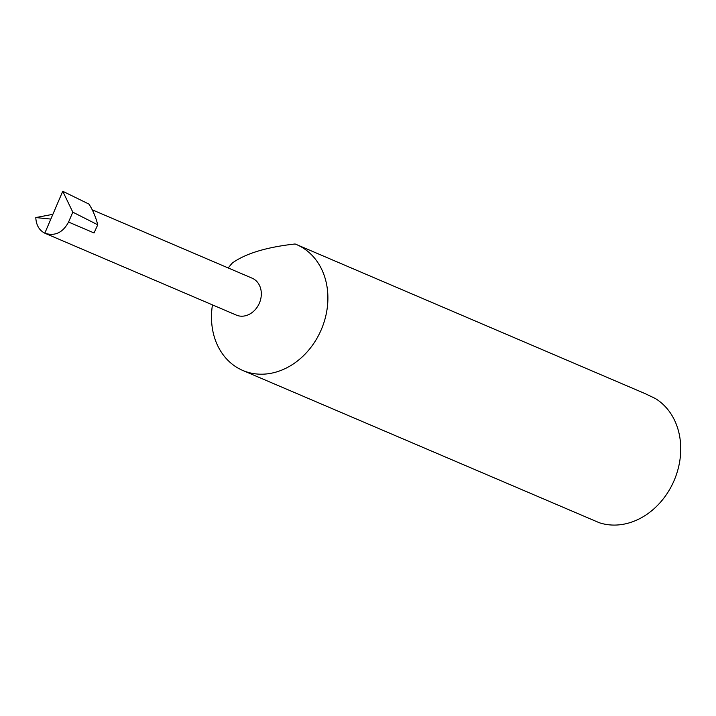 <?xml version="1.0" encoding="UTF-8"?>
<svg xmlns="http://www.w3.org/2000/svg" width="716" height="716" viewBox="0 0 716 716"><rect width="100%" height="100%" fill="white"/><g stroke="black" fill="none" stroke-linecap="round" stroke-linejoin="round"><path stroke-width="1.07" d="M235.985 314.942A20.075 16.468 -66.8 0 0 236.352 315.103A20.075 16.468 -66.8 0 0 259.29 303.342A20.075 16.468 -66.8 0 0 252.506 278.354A20.075 16.468 -66.8 0 0 252.139 278.184A20.075 16.468 -66.8 0 0 251.772 278.032M212.455 304.891A68.441 56.134 -66.8 0 0 241.534 369.895A68.441 56.134 -66.8 0 0 242.787 370.458A68.441 56.134 -66.8 0 0 320.965 330.362A68.441 56.134 -66.8 0 0 297.856 245.158A68.441 56.134 -66.8 0 0 296.603 244.595A68.441 56.134 -66.8 0 0 295.099 243.986C266.701 247.118 245.803 253.437 232.405 262.951A68.441 56.134 -66.8 0 0 228.243 267.972M242.787 370.458L599.247 522.707A68.441 56.134 -66.8 0 0 673.47 482.002A68.441 56.134 -66.8 0 0 655.328 398.508L645.197 393.657L296.603 244.595M236.352 315.103L44.804 233.192C54.872 236.432 62.793 232.718 68.566 222.058L94.047 232.96L97.734 224.797A79.924 65.55 113.2 0 0 88.999 204.123L62.739 191.253L44.804 233.192C39.156 230.257 36.158 225.048 35.8 217.566L52.877 214.326M96.517 211.65L92.23 209.815M35.8 217.566L50.836 219.078M97.734 224.797L72.799 212.151L68.566 222.058M62.739 191.253L72.799 212.151M252.139 278.184L96.714 211.73"/></g></svg>
